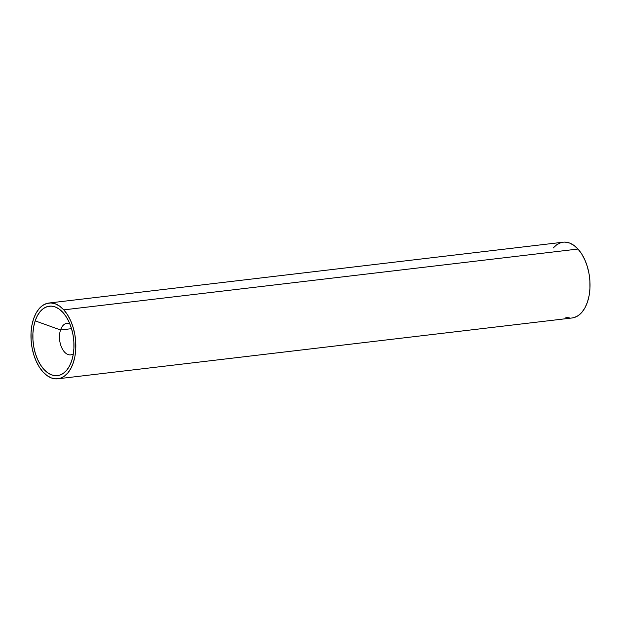 <?xml version="1.0" encoding="UTF-8"?>
<svg xmlns="http://www.w3.org/2000/svg" width="621" height="621" viewBox="0 0 621 621"><rect width="100%" height="100%" fill="white"/><g stroke="black" fill="none" stroke-linecap="round" stroke-linejoin="round"><path stroke-width="0.93" d="M60.54 329.976A15.898 9.23 83.3 0 1 66.959 323.3A15.898 9.23 83.3 0 1 69.785 323.696A15.898 9.23 -96.7 0 0 60.54 329.976L35.172 320.863A34.97 20.299 83.3 0 1 64.887 314.855A34.97 20.299 83.3 0 1 71.64 360.956L69.428 366.126L66.602 370.326L63.272 373.392L59.562 375.208L55.618 375.713L51.582 374.874L47.623 372.732L43.881 369.371L40.505 364.907L37.625 359.528L35.358 353.434L33.775 346.86L32.952 340.052L32.913 333.283L33.658 326.801L35.172 320.863L37.376 315.693L40.202 311.501L43.532 308.435L47.243 306.611L51.186 306.114L55.222 306.945L59.181 309.087L62.923 312.456L66.3 316.912L69.179 322.291L71.454 328.385L73.03 334.967L73.852 341.767L73.891 348.544L73.146 355.026L71.64 360.956A34.97 20.299 83.3 0 1 70.654 363.572A34.97 20.299 83.3 0 1 43.028 368.385A34.97 20.299 83.3 0 1 35.172 320.863L60.54 329.976A15.898 9.23 -96.7 0 0 62.294 348.839A15.898 9.23 -96.7 0 0 73.348 353.83A15.898 9.23 83.3 0 1 70.693 354.87A15.898 9.23 83.3 0 1 61.355 346.852A15.898 9.23 83.3 0 1 60.54 329.976L71.539 328.672L60.54 329.976M63.792 309.863A38.153 22.139 83.3 0 1 75.622 351.137A38.153 22.139 83.3 0 1 57.885 378.794A38.153 22.139 83.3 0 1 43.012 371.956L47.095 375.627L51.419 377.964L55.82 378.872L60.121 378.329L64.173 376.342L67.805 372.996L70.887 368.416L73.294 362.78L74.939 356.307L75.754 349.235L75.715 341.853L74.815 334.424L73.092 327.251L70.615 320.599L67.472 314.731L63.792 309.863L59.709 306.2L55.385 303.863L50.992 302.947L46.684 303.498L42.632 305.478L38.999 308.823L35.917 313.403L33.511 319.039L31.865 325.52L31.05 332.584L31.089 339.974L31.989 347.395L33.713 354.575L36.197 361.22L39.333 367.096L43.012 371.956A38.153 22.139 83.3 0 1 31.182 330.69A38.153 22.139 83.3 0 1 48.919 303.025A38.153 22.139 83.3 0 1 63.792 309.863L577.988 249.044L63.792 309.863M57.885 378.794L572.081 317.975A38.153 22.139 -96.7 0 0 589.818 290.31A38.153 22.139 -96.7 0 0 577.988 249.044L581.667 253.904L584.803 259.78L587.287 266.425L589.011 273.605L589.911 281.026L589.95 288.416L589.135 295.48L587.489 301.961L585.083 307.597L582.001 312.177L578.368 315.522L574.316 317.502L571.972 317.983M570.008 318.053L565.615 317.137M553.195 248.004L556.827 244.658L560.879 242.671M565.18 242.128L569.581 243.036L573.905 245.373L577.988 249.044A38.153 22.139 -96.7 0 0 563.115 242.206L48.919 303.025"/></g></svg>
